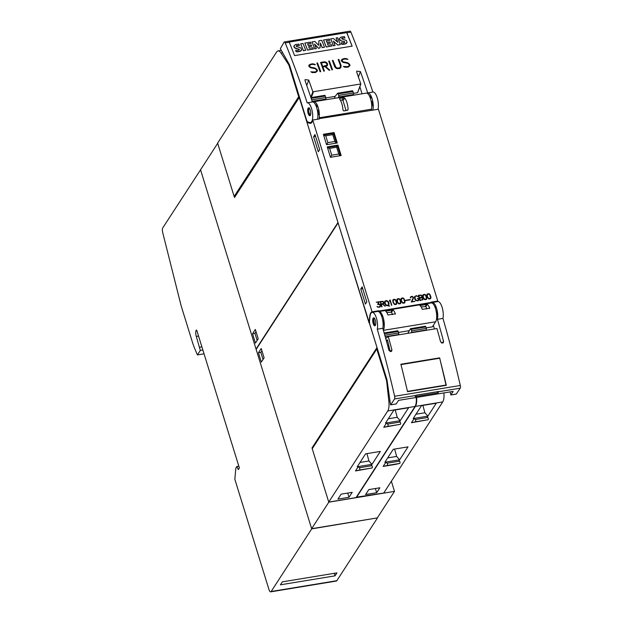 <?xml version="1.0" encoding="UTF-8"?>
<svg xmlns="http://www.w3.org/2000/svg" width="623" height="623" viewBox="0 0 623 623"><rect width="100%" height="100%" fill="white"/><g stroke="black" fill="none" stroke-linecap="round" stroke-linejoin="round"><path stroke-width="0.93" d="M377.99 109.313A9.999 3.543 -99.3 0 0 377.336 98.138A9.999 3.543 -99.3 0 0 372.936 92.033A9.999 3.543 -99.3 0 0 372.873 92.04A479.85 170.017 -99.3 0 0 350.905 32.123A2.399 0.849 -99.3 0 0 350.025 31.15L284.345 41.943A2.399 0.849 80.7 0 1 285.225 42.917A479.85 170.017 80.7 0 1 307.201 102.834A9.999 3.543 80.7 0 1 307.256 102.826A9.999 3.543 80.7 0 1 312.364 112.031A9.999 3.543 80.7 0 1 310.566 122.544A9.999 3.543 80.7 0 1 310.503 122.552A9.999 3.543 80.7 0 1 309.958 122.529L307.988 122.038A3.995 1.417 80.7 0 1 306.493 119.748L289.687 65.454A3.995 1.417 80.7 0 0 289.111 64.091L280.334 48.68L284.065 42.154A2.399 0.849 80.7 0 1 284.345 41.943M367.835 92.874L372.873 92.04M307.318 102.818L312.364 101.985A479.85 170.017 -99.3 0 0 305.052 80.671L305.044 79.619L308.743 80.071A479.85 170.017 80.7 0 1 312.839 91.83L360.81 83.949A479.85 170.017 -99.3 0 0 356.714 72.182L356.699 71.131L360.398 71.575A479.85 170.017 80.7 0 1 367.71 92.889A9.999 3.543 80.7 0 1 367.772 92.882A9.999 3.543 80.7 0 1 372.172 98.987A9.999 3.543 80.7 0 1 372.827 110.162M362.049 93.8L359.86 86.714M370.553 98.769L370.841 97.484A6.596 2.336 -99.3 0 0 369.252 95.623M371.324 101.666A4.4 1.558 -99.3 0 0 370.903 99.992M371.752 105.933L372.281 105.848A6.596 2.336 -99.3 0 0 372.095 101.541L371.277 101.674M289.29 42.255A2.399 0.849 -99.3 0 0 289.181 42.006L346.738 32.552A2.399 0.849 80.7 0 1 346.847 32.793A479.85 170.017 80.7 0 1 352.143 46.149L294.578 55.603A479.85 170.017 -99.3 0 0 289.29 42.255L285.225 42.917M289.204 42.068L346.715 32.614L352.104 46.149M330.727 38.836L333.437 45.822L335.065 45.471A479.85 170.017 -99.3 0 0 333.336 41.087L337.884 45.012L340.353 44.599A479.85 170.017 -99.3 0 0 337.619 37.699L336.109 37.948A479.85 170.017 80.7 0 1 337.822 42.263L333.282 38.416L330.727 38.836A479.85 170.017 80.7 0 1 333.469 45.736L335.065 45.471M336.109 37.948L337.705 42.162M333.422 41.297L337.853 45.097L340.353 44.599M312.045 41.905L314.747 48.89L316.313 48.555A479.85 170.017 -99.3 0 0 314.514 43.999L318.501 48.197L319.996 47.948L320.401 43.01A479.85 170.017 80.7 0 1 322.208 47.582L324.49 47.208A479.85 170.017 -99.3 0 0 321.756 40.308L318.937 40.768L318.571 45.3L314.888 41.437L312.045 41.905A479.85 170.017 80.7 0 1 314.779 48.804L316.313 48.555M318.937 40.768L318.548 45.269M320.386 43.189L322.177 47.667L324.49 47.208M314.615 44.249L318.47 48.283L319.996 47.948M300.691 43.805L303.385 50.759L305.706 50.299A479.85 170.017 -99.3 0 0 302.98 43.423L300.691 43.805A479.85 170.017 80.7 0 1 303.417 50.673L305.706 50.299M294.025 45.837A2.819 2.243 20.4 0 0 294.001 45.9A2.819 2.243 20.4 0 0 293.931 46.11A2.328 1.853 20.4 0 0 294.648 47.831A3.458 2.749 20.4 0 0 296.61 48.68A39.35 31.275 -159.6 0 1 298.775 49.116A0.724 0.576 -159.6 0 1 299.359 49.832M296.166 46.032A1.005 0.794 -159.6 0 1 296.649 45.697A6.651 5.288 -159.6 0 1 299.414 45.541L299.453 45.432A479.85 170.017 -99.3 0 0 298.923 44.116L295.255 44.638L293.978 46.001L294.687 47.722L299.367 49.466L298.207 50.323L295.637 50.268A479.85 170.017 80.7 0 1 296.198 51.701L300.239 51.211L301.563 49.731L300.839 47.924L296.314 46.39L296.688 45.596L299.453 45.432M295.637 50.268L296.166 51.787A10.864 8.636 20.4 0 0 300.208 51.296A3.053 2.422 20.4 0 0 301.454 50.066A3.053 2.422 20.4 0 0 301.477 50.011M307.653 44.038L311.126 43.361A479.85 170.017 -99.3 0 0 310.636 42.138L304.826 43.088A479.85 170.017 80.7 0 1 307.56 49.988L313.369 49.038A479.85 170.017 -99.3 0 0 312.863 47.737L309.351 48.314A479.85 170.017 -99.3 0 0 308.704 46.686L311.773 46.18A479.85 170.017 -99.3 0 0 311.305 45.004L308.237 45.51A479.85 170.017 -99.3 0 0 307.614 43.945L311.126 43.361M308.743 46.78L311.773 46.18M304.826 43.088L307.528 50.074L313.369 49.038M326.335 40.962L329.816 40.293A479.85 170.017 -99.3 0 0 329.318 39.062L323.516 40.02A479.85 170.017 80.7 0 1 326.25 46.92L332.059 45.97A479.85 170.017 -99.3 0 0 331.545 44.669L328.033 45.245A479.85 170.017 -99.3 0 0 327.394 43.618L330.463 43.112A479.85 170.017 -99.3 0 0 329.995 41.936L326.927 42.434A479.85 170.017 -99.3 0 0 326.296 40.869L329.816 40.293M327.425 43.711L330.463 43.112M323.516 40.02L326.218 47.005L332.059 45.97M339.543 38.353A2.819 2.243 20.4 0 0 339.519 38.416A2.819 2.243 20.4 0 0 339.449 38.626A2.328 1.853 20.4 0 0 340.166 40.347A3.458 2.749 20.4 0 0 342.128 41.204A39.35 31.275 -159.6 0 1 344.293 41.632A0.724 0.576 -159.6 0 1 344.877 42.348M341.684 38.556A1.005 0.794 -159.6 0 1 342.167 38.221A6.651 5.288 -159.6 0 1 344.932 38.058L344.971 37.948A479.85 170.017 -99.3 0 0 344.441 36.632L340.773 37.154L339.496 38.525L340.205 40.246L342.128 41.204M344.854 42.084L343.725 42.847L341.155 42.792L341.684 44.303A10.864 8.636 20.4 0 0 345.726 43.812A3.053 2.422 20.4 0 0 346.972 42.59A3.053 2.422 20.4 0 0 346.995 42.528M341.155 42.792A479.85 170.017 80.7 0 1 341.716 44.217L345.757 43.735L347.081 42.247L346.357 40.448L341.832 38.914L342.206 38.112L344.971 37.948M299.336 49.567L299.204 49.996M344.293 41.632L344.721 42.512M342.167 41.102L344.332 41.531M357.703 92.29L360.81 83.949M344.838 67.253L343.39 66.443L346.193 66.848L347.946 66.568L349.371 65.516A479.85 170.017 -99.3 0 0 348.942 64.356L347.657 63.328L343.032 62.362L341.622 61.233A479.85 170.017 -99.3 0 0 341.303 60.361L341.934 59.356L344.971 58.414L347.946 59.403L345.142 58.998L343.398 59.286L341.972 60.322A479.85 170.017 80.7 0 1 342.253 61.077L342.962 61.77L347.572 62.721L349.565 64.192A479.85 170.017 80.7 0 1 350.033 65.477L348.187 67.144L344.838 67.253M331.903 69.823A479.85 170.017 -99.3 0 0 328.687 61.085L329.333 60.984A479.85 170.017 80.7 0 1 332.542 69.714L331.903 69.823M320.097 71.762A479.85 170.017 -99.3 0 0 316.881 63.024L317.528 62.923A479.85 170.017 80.7 0 1 320.736 71.653L320.097 71.762M312.294 72.603L310.854 71.785L313.657 72.198L315.402 71.91L316.827 70.866A479.85 170.017 -99.3 0 0 316.406 69.706L315.121 68.678L310.495 67.705L309.086 66.583A479.85 170.017 -99.3 0 0 308.759 65.711L309.39 64.706L312.435 63.756L315.409 64.745L312.606 64.348L310.854 64.628L309.436 65.672A479.85 170.017 80.7 0 1 309.709 66.42L310.418 67.12L315.028 68.071L317.021 69.535A479.85 170.017 80.7 0 1 317.496 70.827L315.651 72.494L312.294 72.603M323.773 71.154A479.85 170.017 -99.3 0 0 320.557 62.425L324.24 61.817L325.767 62.012L327.184 63.125A479.85 170.017 80.7 0 1 327.651 64.387L327.176 65.82L325.673 66.505L329.847 70.158L329.154 70.274L324.98 66.622L322.916 66.965A479.85 170.017 80.7 0 1 324.412 71.053L323.773 71.154M335.571 67.868L334.652 66.684A479.85 170.017 -99.3 0 0 332.363 60.486L333.001 60.376A479.85 170.017 80.7 0 1 335.283 66.56L336.708 67.993L339.037 68.032L340.205 67.416L340.485 65.703A479.85 170.017 -99.3 0 0 338.196 59.528L338.834 59.419A479.85 170.017 80.7 0 1 341.131 65.617L340.508 67.962L339.278 68.608L336.817 68.569L335.571 67.868M317.473 119.258A9.999 3.543 -99.3 0 0 316.819 108.083A9.999 3.543 -99.3 0 0 312.427 101.977A9.999 3.543 -99.3 0 0 312.364 101.985M332.386 60.54L332.97 60.447L336.124 67.759L339.005 68.109L340.477 66.973M341.093 67.011L338.811 59.489L338.219 59.582M329.746 70.173L325.673 66.505M324.349 71.061L322.916 66.965M327.472 65.36L327.145 63.203L325.736 62.082L320.58 62.479M321.413 62.9L322.667 66.466L325.681 65.968L326.81 65.36L326.989 64.449A479.85 170.017 -99.3 0 0 326.553 63.273L324.427 62.401L321.413 62.9A479.85 170.017 80.7 0 1 322.698 66.381L326.849 65.275M315.277 64.769L313.969 63.943M317.45 70.89L316.227 68.849L310.386 67.198L309.436 65.672M316.827 70.866L315.37 71.988L310.955 71.847M313.937 64.013L310.589 64.122L308.767 65.727M320.681 71.668L317.528 62.923M317.496 62.985L316.905 63.087M332.487 69.721L329.333 60.984M329.302 61.046L328.71 61.147M347.821 59.419L346.505 58.593M349.994 65.547L348.763 63.499L342.923 61.848L341.972 60.322M349.371 65.516L347.907 66.645L343.491 66.497M346.474 58.663L343.125 58.772L341.303 60.376M357.446 92.718L353.529 93.357M335.174 96.378L325.852 97.904M307.933 108.55A3.995 1.417 80.7 0 1 308.572 107.834A3.995 1.417 80.7 0 1 310.386 110.473A3.995 1.417 80.7 0 1 310.503 115.014A3.995 1.417 80.7 0 1 309.865 115.722A3.995 1.417 80.7 0 1 308.05 113.082A3.995 1.417 80.7 0 1 307.933 108.55M308.728 111.743L310.223 115.512M370.841 97.484L370.148 97.601M317.411 110.528L318.221 110.396A6.596 2.336 80.7 0 1 318.408 114.694L317.886 114.78M317.045 108.885A4.4 1.558 80.7 0 1 317.457 110.52M312.73 120.037A10.793 3.824 80.7 0 1 310.62 123.331A10.793 3.824 80.7 0 1 310.036 123.299L307.046 122.552L369.034 322.823L369.782 316.305A10.793 3.824 80.7 0 1 372.071 311.827L312.73 120.037L319.373 118.946L319.194 117.794L371.588 109.189A9.999 3.543 -99.3 0 0 370.451 98.457A9.999 3.543 -99.3 0 0 366.293 93.107L313.891 101.72A9.999 3.543 80.7 0 1 318.057 107.07A9.999 3.543 80.7 0 1 319.194 117.794M313.182 102.071A9.999 3.543 80.7 0 1 313.891 101.72M315.386 104.477A6.596 2.336 80.7 0 1 316.967 106.338L316.679 107.615M372.071 311.827A10.793 3.824 80.7 0 1 372.095 311.827L378.737 310.737L379.158 311.516A9.999 3.543 80.7 0 1 383.643 319.217A9.999 3.543 80.7 0 1 383.355 330.182M319.272 118.627L378.41 109.243L437.774 301.034L431.132 302.124L431.552 302.903L379.158 311.516M424.504 299.57L423.103 297.685L422.737 295.645L423.025 294.796L424.255 294.329L425.891 295.131L426.895 298.37L425.891 299.608L424.504 299.57M415.728 300.481L414.825 299.305L414.513 296.727L416.405 295.614L418.165 296.735L416.491 295.972L415.097 296.455L415.183 299.235L416.935 300.707L417.932 300.543L418.617 299.437L418.407 298.775L417.285 298.588L418.664 298.362L418.991 299.414L418.064 300.893L415.728 300.481M405.643 300.605L410.316 299.842L405.643 300.605M398.603 303.822L397.201 301.945L396.835 299.904L397.124 299.048L398.354 298.581L399.989 299.383L400.994 302.622L399.989 303.86L398.603 303.822M391.485 305.262L390.06 300.66L389.149 301.15L390.138 299.936L391.485 305.262M381.712 306.866L380.077 301.587L383.013 301.368L384.025 302.817L382.872 304.086L385.146 306.306L382.483 304.149L381.315 304.343L381.712 306.866M377.46 307.03L376.977 306.5L378.582 307.014L379.757 306.648L380.17 305.504L379.454 304.53L377.647 304.429L378.605 302.194L376.222 302.217L379.205 301.727L378.223 303.962L379.968 304.476L380.521 306.259L379.446 307.24L377.46 307.03M385.808 305.395L384.905 304.219L384.547 302.178L385.006 301.041L386.494 300.527L388.682 302.303L389.064 303.549L388.612 305.426L389.671 306.088L385.808 305.395M394.515 304.499L393.113 302.614L392.747 300.574L393.035 299.725L394.266 299.25L395.901 300.06L396.906 303.3L395.901 304.538L394.515 304.499M402.692 303.152L401.282 301.275L400.924 299.235L401.212 298.378L402.442 297.911L404.078 298.713L405.082 301.953L404.078 303.191L402.692 303.152M411.289 302.007L413.228 297.724L412.153 296.68L410.767 297.155L410.759 297.95L410.292 297.693L410.58 296.836L412.076 296.33L413.61 297.701L411.943 301.524L415.019 301.392L411.289 302.007M419.98 300.574L418.352 295.294L421.288 295.076L422.059 295.761L421.794 297.498L422.822 298.23L422.955 299.546L419.98 300.574M428.593 298.892L427.191 297.015L426.825 294.975L427.113 294.126L428.344 293.651L429.979 294.453L430.984 297.701L429.979 298.931L428.593 298.892M337.946 145.12L341.17 155.54L330.47 157.3L327.246 146.88L337.946 145.12L337.409 145.946L340.415 155.664M334.053 132.551L337.277 142.963L326.577 144.723L323.353 134.303L334.053 132.551L333.515 133.369L336.529 143.088M426.591 299.227L426.739 297.116L425.127 294.445M425.104 294.484L423.017 294.819M423.297 295.068L423.212 296.922L424.068 298.822L425.75 299.281L426.514 298.386L425.54 295.224L424.356 294.679L423.11 295.621L423.453 297.607L424.582 299.227L426.327 298.939M418.345 300.224L416.351 300.582L414.801 298.012M418.516 300.551L418.664 298.362L417.293 298.619M418.126 296.743L416.39 295.645L414.513 296.727M414.778 298.043L415.097 296.455M410.183 299.523L405.542 300.286M400.69 303.487L400.838 301.376L399.218 298.705M399.203 298.736L397.116 299.079M397.529 301.898L398.658 303.518L400.425 303.199L400.27 300.66L399.141 299.04L397.396 299.328L397.529 301.898L398.681 303.487L400.425 303.199M397.396 299.328L397.552 301.867M389.149 301.166L389.593 300.808M391.812 305.208L390.115 299.967M389.772 301.135L390.06 300.66M385.1 306.306L382.872 304.086M382.047 306.812L381.315 304.343M383.729 303.681L383.76 302.085L382.997 301.4L380.085 301.61M380.552 301.875L381.183 304.024L382.888 303.744L383.651 302.856L383.052 301.719L380.552 301.875L381.206 303.993L383.558 303.346M380.147 306.859L380.435 305.231L379.259 304.086L378.2 303.993L379.181 301.766L376.23 302.248M380.022 306.376L378.558 307.046L377.001 306.524M389.609 306.095L388.588 305.465L389.048 303.58L388.682 302.303M388.659 302.334L387.078 300.73L384.983 301.073M385.178 301.376L385.24 304.18L387.233 305.62L388.012 305.371L387.467 305.029L388.402 305.145L388.674 304.343L387.856 301.688L385.839 301.01L385.178 301.376L384.889 302.934L386.447 305.465L388.012 305.371M387.506 305.052L388.402 305.145M396.602 304.156L396.75 302.046L395.13 299.375M395.114 299.414L393.027 299.749M393.308 299.998L393.222 301.844L394.079 303.744L395.753 304.211L396.524 303.315L395.543 300.154L394.359 299.608L393.121 300.551L393.463 302.537L394.593 304.156L396.337 303.868M404.779 302.817L404.927 300.707L403.307 298.035M403.291 298.067L401.204 298.401M401.485 298.651L401.399 300.504L402.256 302.404L403.93 302.871L404.701 301.968L403.72 298.806L402.536 298.261L401.298 299.211L401.64 301.189L402.77 302.817L404.514 302.529M414.988 301.4L411.928 301.563L413.594 297.739L412.66 296.525L410.565 296.867M410.728 297.958L410.767 297.155M422.76 299.858L422.799 298.261L421.794 297.498M421.997 297.389L422.293 296.532L421.265 295.115L418.36 295.325M418.82 295.59L419.45 297.732L421.156 297.451L421.927 296.564L421.319 295.434L418.82 295.59L419.474 297.701L421.826 297.062M419.583 298.051L420.214 300.2L421.919 299.92L422.69 299.024L422.083 297.895L419.583 298.051L420.237 300.169L422.589 299.523M430.68 298.557L430.851 296.416L429.216 293.776M429.192 293.807L427.105 294.149M427.386 294.399L427.3 296.244L428.157 298.144L429.839 298.612L430.602 297.716L429.629 294.554L428.445 294.009L427.199 294.952L427.542 296.937L428.671 298.557L430.415 298.269M336.654 147.223L338.764 154.045L331.755 155.197L329.645 148.375L336.654 147.223L337.409 145.946L327.457 147.581M340.111 155.711L338.764 154.045M327.558 147.9L329.645 148.375M330.463 157.276L331.755 155.197M332.76 134.646L334.878 141.476L327.862 142.628L325.751 135.798L332.76 134.646L333.515 133.369L323.571 135.004M336.218 143.142L334.878 141.476M323.664 135.323L325.751 135.798M326.569 144.7L327.862 142.628M386.198 340.236L385.777 338.453L388.254 336.545A479.85 170.017 80.7 0 1 391.945 349.986L391.485 351.465L388.993 350.476A479.85 170.017 -99.3 0 0 382.81 328.298A9.999 3.543 -99.3 0 0 381.969 317.263A9.999 3.543 -99.3 0 0 377.663 311.438A10.793 3.824 80.7 0 1 378.683 310.745M381.074 314.864A6.596 2.336 80.7 0 1 381.915 316.149L381.79 316.694M382.701 320.284L383.168 320.206A6.596 2.336 80.7 0 1 383.114 325.751M396.166 403.938L398.564 400.371L453.178 391.4L450.826 394.982L450.242 391.883M370.21 315.215A9.999 3.543 80.7 0 1 372.126 312.349A9.999 3.543 80.7 0 1 376.44 318.166A9.999 3.543 80.7 0 1 377.281 329.201A479.85 170.017 80.7 0 1 394.616 396.275A2.399 0.849 80.7 0 1 394.523 398.977L390.73 404.825L390.473 404.467L387.124 380.676A3.995 1.417 -99.3 0 0 386.751 379.002L369.945 324.708A3.995 1.417 80.7 0 1 369.517 320.775L370.007 316.492A9.999 3.543 80.7 0 1 370.21 315.215M382.81 328.298L377.281 329.201M438.709 391.719L437.977 392.848L415.284 396.578L416.016 395.441A2.399 0.849 -99.3 0 0 416.141 395.184L438.833 391.454A2.399 0.849 80.7 0 1 438.709 391.719L460.202 388.184A2.399 0.849 -99.3 0 0 460.296 385.481A479.85 170.017 -99.3 0 0 442.961 318.408L437.424 319.319A479.85 170.017 80.7 0 1 443.599 341.497L443.14 342.977L440.648 341.988A479.85 170.017 -99.3 0 0 436.957 328.539L388.254 336.545M456.309 394.055L460.202 388.184M434.465 328.944L433.335 325.315M431.49 302.879A9.999 3.543 80.7 0 1 432.269 302.459A9.999 3.543 80.7 0 1 436.583 308.284A9.999 3.543 80.7 0 1 437.424 319.319M435.29 307.941L435.415 307.357A6.596 2.336 -99.3 0 0 434.465 305.948M436.707 316.616A6.596 2.336 -99.3 0 0 436.676 311.414L436.225 311.484M442.961 318.408A9.999 3.543 -99.3 0 0 442.12 307.373A9.999 3.543 -99.3 0 0 437.805 301.555L432.269 302.459M437.696 391.641L437.977 392.848M440.29 360.561A479.85 170.017 80.7 0 1 446.278 385.31L407.535 391.68A479.85 170.017 -99.3 0 0 401.547 366.924A479.85 170.017 -99.3 0 0 400.963 364.611L439.745 358.217L446.037 385.045L445.531 385.435M400.963 364.611A479.85 170.017 -99.3 0 0 400.862 364.237L439.612 357.867A479.85 170.017 80.7 0 1 439.698 358.225M439.612 357.867L438.997 358.342M446.037 385.045L407.465 391.384M419.918 389.64L432.409 387.592M401.547 366.924L401.002 364.587M408.275 363.388L430.968 359.658M390.185 351.684A1.596 1.472 52.4 0 0 390.138 351.38L387.444 339.878L386.338 340.734L387.599 340.54M441.839 343.195A1.596 1.472 52.4 0 0 441.8 342.891L443.599 341.497M373.348 317.995A3.995 1.417 80.7 0 1 373.598 317.878A3.995 1.417 80.7 0 1 375.576 321.227A3.995 1.417 80.7 0 1 375.147 325.658A3.995 1.417 80.7 0 1 374.898 325.767A3.995 1.417 80.7 0 1 372.912 322.426A3.995 1.417 80.7 0 1 373.348 317.995M374.182 317.855L373.675 318.859L374.657 324.817L375.287 325.518M426.148 327.885L432.331 326.873L435.641 321.764A9.999 3.543 -99.3 0 0 436.092 310.822A9.999 3.543 -99.3 0 0 431.552 302.903M393.043 309.974A9.999 3.543 80.7 0 1 395.379 313.797L387.997 315.012A9.999 3.543 -99.3 0 0 385.66 311.189L393.043 309.974L391.618 312.178L386.813 312.582M395.379 313.797L395.138 314.194L395.379 313.797M427.355 304.336A9.999 3.543 80.7 0 1 429.699 308.159L422.316 309.374A9.999 3.543 -99.3 0 0 419.98 305.55L427.355 304.336L425.93 306.532L421.132 306.944M429.699 308.159L429.449 308.556L429.699 308.159M392.381 314.646L391.618 312.178M426.7 309.008L425.93 306.532M409.21 330.673L398.479 332.433M436.676 301.734A10.793 3.824 80.7 0 1 437.72 301.041M316.967 106.338L316.282 106.455M342.946 110.037A9.999 3.543 -99.3 0 0 339.496 98.901L339.823 98.348L343.514 97.741L344.667 98.052A9.999 3.543 80.7 0 1 348.109 109.189L347.408 110.318L343.717 110.925L342.946 110.037M339.496 98.901L339.823 98.348L339.48 98.878M347.914 109.944L347.408 110.318M346.069 110.536L343 100.622A0.802 0.693 32.9 0 0 342.035 100.03L340.438 100.287M371.666 110.014L371.588 109.189M307.046 122.552L308.86 122.256M369.034 322.823L369.54 322.737M362.158 286.86L366.83 301.945L365.444 304.086L360.772 289.002L362.158 286.86M315.004 134.529L319.677 149.621L318.291 151.763L313.618 136.671L315.004 134.529M360.772 289.002L362.726 288.675M313.618 136.671L315.573 136.351M391.361 481.252L394.499 491.376L328.819 502.169L311.64 528.701L256.146 349.425L338.087 222.878L377.11 347.852M217.692 143.306L200.544 169.799L256.037 349.067L337.978 222.52L299.274 97.5L234.513 197.514L234.178 196.44M312.263 448.685L312.03 447.921L376.783 347.907M258.444 352.782L261.224 348.498L264.113 357.836L261.341 362.119L258.444 352.782L260.842 352.384L263.046 359.487M312.839 447.789L312.03 447.921M443.903 392.918A11.993 4.252 -99.3 0 1 442.735 401.913L383.729 493.042L356.317 497.185M413.158 418.555L421.53 405.628L436.295 403.206L427.923 416.133L426.817 416.312L427.869 417.48L415.323 419.544A1.207 0.428 80.7 0 1 415.751 420.844A1.207 0.428 80.7 0 1 415.494 421.81L411.445 422.744L414.272 418.376L413.158 418.555M422.892 405.409L424.894 412.761L427.923 416.133M424.894 412.761L415.962 414.225M426.817 416.312L414.272 418.376L415.323 419.544M427.869 417.48A1.207 0.428 -99.3 0 1 428.297 418.781A1.207 0.428 -99.3 0 1 428.04 419.746L415.494 421.81M428.04 419.746L411.445 422.744M416.6 397.404A11.993 4.252 80.7 0 1 415.432 406.398L356.426 497.528M399.647 459.797L398.541 459.976L399.6 461.145L387.054 463.208A1.207 0.428 80.7 0 1 387.475 464.509A1.207 0.428 80.7 0 1 387.218 465.474L383.168 466.409L385.995 462.04L384.889 462.227L393.261 449.292L408.018 446.87L399.647 459.797L396.625 456.425L387.693 457.897M387.218 465.474L399.764 463.411L395.714 464.345L383.168 466.409M368.808 489.6L379.882 487.786L376.681 492.723L365.608 494.545L368.808 489.6M394.616 449.074L396.625 456.425M399.764 463.411A1.207 0.428 -99.3 0 0 400.021 462.445A1.207 0.428 -99.3 0 0 399.6 461.145M398.541 459.976L385.995 462.04L387.054 463.208M376.681 492.723L375.381 488.525M416.226 397.466A11.993 4.252 -99.3 0 1 415.058 406.461L356.052 497.59L328.749 502.076L312.24 448.724L376.783 349.036L386.626 380.832L388.861 401.282A11.993 4.252 80.7 0 1 387.755 410.946L328.749 502.076M389.539 348.825L388.588 348.981M377.445 348.927L376.783 349.036M387.132 380.746L386.626 380.832M385.489 423.103L393.861 410.175L408.618 407.754L400.246 420.681L399.141 420.86L400.2 422.028L387.654 424.092A1.207 0.428 80.7 0 1 388.074 425.392A1.207 0.428 80.7 0 1 387.818 426.358L383.768 427.292L386.595 422.924L385.489 423.103M395.216 409.957L397.225 417.309L400.246 420.681M397.225 417.309L388.293 418.773M399.141 420.86L386.595 422.924L387.654 424.092M400.2 422.028A1.207 0.428 -99.3 0 1 400.62 423.329A1.207 0.428 -99.3 0 1 400.363 424.294L387.818 426.358M400.363 424.294L383.768 427.292M371.978 464.345L370.864 464.524L371.923 465.693L359.378 467.756A1.207 0.428 80.7 0 1 359.806 469.057A1.207 0.428 80.7 0 1 359.549 470.022L355.492 470.957L358.318 466.588L357.213 466.775L365.584 453.84L380.349 451.418L371.978 464.345L368.948 460.973L360.016 462.445M359.549 470.022L372.095 467.959L355.492 470.957M341.139 494.148L352.205 492.334L349.005 497.271L337.939 499.093L341.139 494.148M366.947 453.622L368.948 460.973M372.095 467.959A1.207 0.428 -99.3 0 0 372.352 466.993A1.207 0.428 -99.3 0 0 371.923 465.693M370.864 464.524L358.318 466.588L359.378 467.756M349.005 497.271L347.704 493.073M261.917 350.733L260.842 352.384M387.81 346.092L388.861 345.921M311.64 528.701L377.32 517.908L394.499 491.376M407.754 333.336L410.44 328.773A1.199 0.428 80.7 0 1 410.58 328.664A1.199 0.428 80.7 0 1 411.094 329.349L411.554 330.852A1.199 0.428 80.7 0 1 411.585 332.394L411.398 332.737M387.646 340.726L386.392 340.937M426.163 330.315L426.35 329.964A1.199 0.428 -99.3 0 0 426.319 328.422L425.852 326.927A1.199 0.428 -99.3 0 0 425.338 326.234A1.199 0.428 -99.3 0 0 425.198 326.343M398.486 334.863L398.673 334.512A1.199 0.428 -99.3 0 0 398.642 332.97L398.183 331.475A1.199 0.428 -99.3 0 0 397.669 330.782A1.199 0.428 -99.3 0 0 397.529 330.891M234.147 196.447L217.629 143.095L276.635 51.974A11.993 4.252 80.7 0 1 278.022 50.915A11.993 4.252 80.7 0 1 281.074 53.08L288.846 64.963L298.69 96.76L234.147 196.447L235.33 196.253M288.846 64.963L289.477 64.862M298.69 96.76L299.344 96.651M360.102 87.5L359.533 87.594M258.218 338.795L255.446 343.078L252.556 333.741L255.329 329.458L258.218 338.795M256.022 331.693L254.955 333.344L257.151 340.446M254.955 333.344L252.556 333.741M334.987 98.255L334.621 97.079L337.573 93.294A1.199 0.428 80.7 0 1 337.697 93.216A1.199 0.428 80.7 0 1 338.211 93.902L338.671 95.397A1.199 0.428 80.7 0 1 338.686 96.97L338.203 97.725M352.961 95.296L353.443 94.548A1.199 0.428 -99.3 0 0 353.436 92.975L352.968 91.48A1.199 0.428 -99.3 0 0 352.454 90.787A1.199 0.428 -99.3 0 0 352.338 90.872M325.284 99.844L325.774 99.096A1.199 0.428 -99.3 0 0 325.759 97.523L325.299 96.028A1.199 0.428 -99.3 0 0 324.785 95.335A1.199 0.428 -99.3 0 0 324.661 95.42M200.489 169.62L311.695 528.88L271.153 591.5A3.995 1.417 80.7 0 1 270.694 591.85A3.995 1.417 80.7 0 1 268.972 589.553L234.832 479.258L235.852 468.122L236.919 466.479L238.321 469.625L239.388 467.982L196.899 330.743A1.199 0.428 -99.3 0 0 196.385 330.05A1.199 0.428 -99.3 0 0 196.253 330.159A4.797 1.698 -99.3 0 0 196.3 336.443L200.318 350.43L197.405 354.923L194.952 349.121A39.989 14.165 80.7 0 1 192.18 341.459L181.122 305.729L162.704 232.543A3.995 1.417 80.7 0 1 162.805 227.816L200.676 169.588M377.32 517.908L311.695 528.88M377.374 518.087L336.833 580.706L271.153 591.5M282.344 581.851L336.95 572.88L335.034 575.847L280.42 584.818L282.344 581.851M334.255 573.324L335.034 575.847M270.694 591.85L336.373 581.057A3.995 1.417 -99.3 0 0 336.833 580.706M238.819 466.168L236.919 466.479M201.891 346.855L199.64 347.221M202.864 350.009L200.318 350.43M204.048 353.833L197.405 354.923M358.396 76.964L360.398 71.575M346.847 32.793L350.905 32.123M306.742 85.452L308.743 80.071M310.807 97.305L312.839 91.83M311.305 97.554L313.33 92.118M309.436 108.347A3.598 1.277 -99.3 0 0 309.039 108.659A3.598 1.277 -99.3 0 0 308.821 112.342A3.598 1.277 -99.3 0 0 310.316 115.395M431.233 302.443L378.839 311.056M416.016 395.441L394.523 398.977M396.267 403.922L390.73 404.825M456.41 394.032L450.873 394.943M390.138 351.38L391.945 349.986M460.296 385.481L394.616 396.275M374.283 318.189A3.598 1.277 -99.3 0 0 373.987 318.47A3.598 1.277 -99.3 0 0 373.823 322.403A3.598 1.277 -99.3 0 0 375.451 325.261M435.641 321.764L383.402 330.346M391.135 311.874L392.443 309.857M425.454 306.236L426.755 304.219M343 100.622L344.667 98.052M347.377 110.326L348.109 109.189M342.035 100.03L343.514 97.741M310.036 123.299L311.173 123.113M442.735 401.913L415.432 406.398M389.998 401.087L388.861 401.282M415.058 406.461L387.755 410.946M426.35 329.964L411.585 332.394M425.852 326.927L411.094 329.349M426.319 328.422L411.554 330.852M398.673 334.512L385.216 336.724M398.183 331.475L384.375 333.741M398.642 332.97L384.796 335.244M281.074 53.08L282.686 52.815M338.686 96.97L353.443 94.548M338.671 95.397L353.436 92.975M338.211 93.902L352.968 91.48M312.146 101.331L325.774 99.096M311.648 99.844L325.759 97.523M311.15 98.348L325.299 96.028M198.558 336.077L196.3 336.443M372.936 92.033L367.772 92.882M312.427 101.977L307.256 102.826M360.81 84.16L357.703 92.516M311.905 122.318L310.503 122.552M309.327 107.826L309.101 108.106C308.362 108.27 308.455 110.357 309.374 114.367M372.126 312.349L377.663 311.438M390.683 404.864L396.22 403.953M450.826 394.982L456.363 394.071M373.675 318.859L374.657 324.817M410.58 328.664L425.338 326.234M384.165 333.001L397.669 330.782M281.3 50.377L278.022 50.915M352.454 90.787L337.697 93.216M324.785 95.335L310.908 97.616"/></g></svg>
